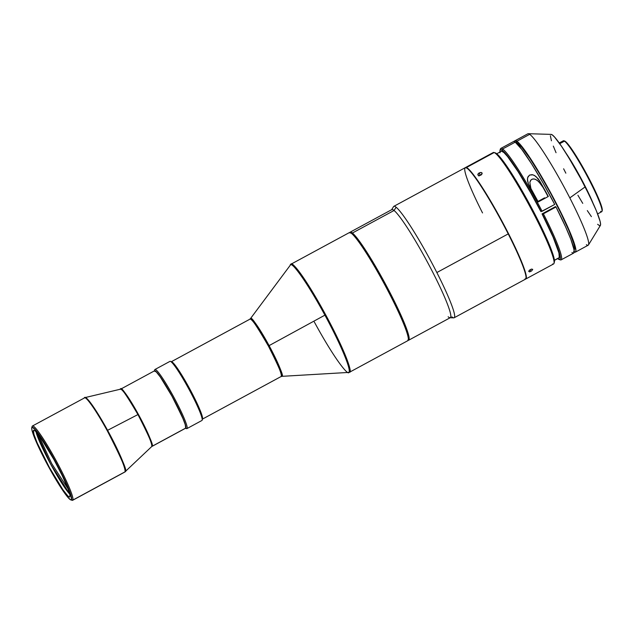 <?xml version="1.0" encoding="UTF-8"?>
<svg xmlns="http://www.w3.org/2000/svg" width="634" height="634" viewBox="0 0 634 634"><rect width="100%" height="100%" fill="white"/><g stroke="black" fill="none" stroke-linecap="round" stroke-linejoin="round"><path stroke-width="0.95" d="M51.695 463.597L68.115 488.972L62.298 475.746L53.969 459.642L40.41 437.349L35.718 431.445L34.26 430.304L33.459 430.438A37.921 3.891 61.6 0 1 33.642 430.248A37.921 3.891 61.6 0 1 54.54 460.696A37.921 3.891 61.6 0 1 69.922 496.763A37.921 3.891 61.6 0 1 69.748 496.945A37.921 3.891 61.6 0 1 48.842 466.505A37.921 3.891 61.6 0 1 33.459 430.438L33.982 434.472L37.192 442.944L49.42 467.551L62.98 489.844L67.664 495.748L69.13 496.897L69.922 496.763L69.803 494.187L68.115 488.972L51.695 463.597L38.309 434.48L51.695 463.597M32.088 426.674A42.24 4.335 61.6 0 1 32.223 426.199L31.851 427.498A41.281 4.232 61.6 0 1 54.167 459.293A41.281 4.232 61.6 0 1 71.539 499.703L72.839 500.083A42.24 4.335 -118.4 0 0 55.071 458.739A42.24 4.335 -118.4 0 0 32.223 426.199A42.24 4.335 61.6 0 1 32.429 426A42.24 4.335 61.6 0 1 55.705 459.912A42.24 4.335 61.6 0 1 72.839 500.083L124.938 471.886A42.24 4.335 -118.4 0 0 107.804 431.706A42.24 4.335 -118.4 0 0 84.52 397.795L85.099 397.581A42.177 4.327 61.6 0 1 107.59 430.312A42.177 4.327 61.6 0 1 125.342 471.593A42.177 4.327 61.6 0 1 125.239 471.728L125.342 471.593C127.688 471.609 121.768 457.851 107.59 430.312L137.935 414.565L107.59 430.312C92.548 403.073 84.71 395.053 84.782 397.827M185.421 428.299L152.105 446.281L185.691 428.101A32.635 3.352 -118.4 0 0 172.456 397.058A32.635 3.352 -118.4 0 0 154.458 370.85L120.872 389.038A32.635 3.352 61.6 0 1 138.862 415.238A32.635 3.352 61.6 0 1 152.105 446.281L151.621 446.677A32.706 3.352 -118.4 0 0 151.7 446.574A32.706 3.352 -118.4 0 0 137.935 414.565C126.182 394.53 120.286 386.13 120.254 389.371M35.98 431.706A37.921 3.891 -118.4 0 0 50.665 464.159A37.921 3.891 -118.4 0 0 69.803 494.195L50.665 464.151L35.98 431.706M154.641 370.407A33.602 3.447 61.6 0 1 154.902 369.527L154.522 370.819A32.635 3.352 61.6 0 1 172.9 397.692A32.635 3.352 61.6 0 1 185.643 428.204L186.935 428.592A33.602 3.447 -118.4 0 0 173.827 397.185A33.602 3.447 -118.4 0 0 154.902 369.527A33.602 3.447 61.6 0 1 154.926 369.511A33.602 3.447 61.6 0 1 173.89 397.296A33.602 3.447 61.6 0 1 186.935 428.592L201.969 420.453A33.602 3.447 -118.4 0 0 188.916 389.165A33.602 3.447 -118.4 0 0 169.96 361.372L154.95 369.495L169.96 361.372A33.602 3.447 -118.4 0 0 169.936 361.388A33.602 3.447 61.6 0 1 170.356 361.364A33.602 3.447 61.6 0 1 188.98 389.276A33.602 3.447 61.6 0 1 202.175 420.144A33.602 3.447 61.6 0 1 201.969 420.453A33.602 3.447 61.6 0 1 201.921 420.477A33.602 3.447 -118.4 0 0 201.945 420.469A33.602 3.447 -118.4 0 0 201.969 420.453L186.935 428.592A33.602 3.447 61.6 0 1 186.911 428.608L201.945 420.469M202.175 420.144L202.547 418.852A32.635 3.352 -118.4 0 0 189.732 388.872A32.635 3.352 -118.4 0 0 171.64 361.752A32.635 3.352 -118.4 0 0 171.228 361.776A32.635 3.352 61.6 0 1 171.251 361.76A32.635 3.352 61.6 0 1 189.677 388.761A32.635 3.352 61.6 0 1 202.349 419.153M281.068 376.541A32.635 3.352 -118.4 0 0 281.092 376.533A1.918 1.91 -122.8 0 1 281.908 376.295A1.918 1.91 57.2 0 0 281.116 376.517L202.484 419.082L281.116 376.517A32.635 3.352 -118.4 0 0 268.436 346.124A32.635 3.352 -118.4 0 0 250.01 319.124L171.41 361.681M407.852 340.664A61.435 6.3 -118.4 0 0 407.892 340.632A61.435 6.3 -118.4 0 0 384.03 283.414A61.435 6.3 -118.4 0 0 349.35 232.599A61.435 6.3 -118.4 0 0 349.31 232.63A61.435 6.3 61.6 0 1 350.079 232.583A61.435 6.3 61.6 0 1 384.149 283.628A61.435 6.3 61.6 0 1 408.264 340.062A61.435 6.3 61.6 0 1 407.892 340.632A61.435 6.3 61.6 0 1 407.805 340.68A61.435 6.3 -118.4 0 0 407.852 340.664L349.611 372.182C352.346 373.355 347.242 354.771 325.63 314.749C303.884 274.823 291.41 261.002 291.03 264.172A61.435 6.3 61.6 0 1 291.077 264.148A61.435 6.3 61.6 0 1 325.749 314.963A61.435 6.3 61.6 0 1 349.611 372.182A61.435 6.3 61.6 0 1 349.572 372.213L348.478 372.515A61.26 6.285 -118.4 0 0 348.819 372.412A1.918 1.91 57.2 0 0 349.611 372.182A1.918 1.91 -122.8 0 1 348.819 372.412A61.26 6.285 -118.4 0 0 324.909 315.146A61.26 6.285 -118.4 0 0 290.404 264.719C290.784 261.557 303.218 275.338 324.909 315.146C346.449 355.048 351.537 373.577 348.819 372.412L281.726 376.35A32.817 3.368 61.6 0 0 281.908 376.295C284.135 377.064 279.871 366.84 269.101 345.617L324.909 315.146L269.101 345.617C257.23 325.099 251.064 316.089 250.612 318.601A1.918 1.91 -122.8 0 1 250.121 319.068A1.918 1.91 57.2 0 0 250.612 318.601A32.817 3.368 61.6 0 0 250.517 318.696L250.612 318.601A32.817 3.368 61.6 0 1 269.101 345.617A32.817 3.368 61.6 0 1 281.908 376.295L281.092 376.533A32.635 3.352 -118.4 0 0 281.116 376.517C283.335 377.285 279.087 367.118 268.372 346.005C256.564 325.607 250.438 316.651 249.994 319.14A32.635 3.352 -118.4 0 0 249.994 319.14L171.251 361.76M290.404 264.719A61.26 6.285 -118.4 0 0 290.221 264.901L290.404 264.719A1.918 1.91 -122.8 0 1 290.903 264.251A1.918 1.91 57.2 0 0 290.404 264.719M349.35 232.599L291.03 264.172A1.918 1.91 57.2 0 0 290.903 264.251A1.918 1.91 -122.8 0 1 291.03 264.172M408.264 340.062L408.494 339.293A60.864 6.245 -118.4 0 0 384.6 283.39A60.864 6.245 -118.4 0 0 350.856 232.813A60.864 6.245 -118.4 0 0 350.499 232.749M554.013 263.34L554.385 262.048A62.401 6.403 -118.4 0 0 530.095 205.115A62.401 6.403 -118.4 0 0 495.416 152.929L494.132 152.54A63.36 6.498 61.6 0 1 529.35 205.535A63.36 6.498 61.6 0 1 554.013 263.34A63.36 6.498 61.6 0 1 552.705 263.934M529.699 270.021L531.617 269.085L532.726 269.379L531.688 270.861L529.445 271.867L528.756 271.13L529.699 270.021L531.244 269.188L532.726 269.379L531.688 270.861L529.778 271.804L528.685 271.36L529.699 270.021M530.008 269.799L530.935 271.344L530.008 269.799M525.871 278.952L553.585 263.958A63.36 6.498 -118.4 0 0 530.896 208.412A63.36 6.498 -118.4 0 0 494.132 152.54L466.426 167.542A63.36 6.498 61.6 0 1 503.182 223.414A63.36 6.498 61.6 0 1 525.871 278.952A63.36 6.498 61.6 0 1 525.697 279.023M481.198 174.913L479.153 175.578L477.814 174.58L478.805 173.137L481.214 172.48L482.165 173.423L481.198 174.913M479.098 175.729L481.745 174.477L480.089 174.936L479.177 172.908L480.841 172.448L482.006 172.908L481.531 174.643L479.986 175.475L478.44 175.444L477.988 173.993L479.177 172.908L480.089 174.936L478.892 176.022M477.973 175.087L477.814 174.58M482.529 212.929A63.36 6.498 61.6 0 1 465.966 167.677A63.36 6.498 61.6 0 1 508.222 233.898L508.476 233.661A62.98 6.459 -118.4 0 0 466.473 167.828A62.98 6.459 -118.4 0 0 466.228 167.772M393.841 206.335A63.36 6.498 61.6 0 1 396.123 207.247A63.36 6.498 61.6 0 1 436.85 272.541L508.222 233.898A63.36 6.498 -118.4 0 0 465.213 167.701L393.841 206.335M350.182 232.607A61.054 6.261 61.6 0 1 391.487 296.458L391.899 296.34A61.435 6.3 61.6 0 1 408.692 340.204L450.338 317.658A61.435 6.3 -118.4 0 0 430.161 267.239A61.435 6.3 -118.4 0 0 394.055 210.48A61.435 6.3 61.6 0 1 431.001 268.848A61.435 6.3 61.6 0 1 449.958 317.745L453.77 317.856A63.36 6.498 -118.4 0 0 436.85 272.541A63.36 6.498 -118.4 0 0 396.123 207.247A63.36 6.498 -118.4 0 0 393.555 206.621L391.566 209.878A61.435 6.3 61.6 0 1 394.055 210.48L396.123 207.247L394.055 210.48A61.435 6.3 -118.4 0 0 391.844 209.6L350.19 232.147A61.435 6.3 61.6 0 1 352.401 233.027L394.055 210.48L352.401 233.027A61.435 6.3 -118.4 0 0 349.857 232.527A61.435 6.3 61.6 0 1 350.19 232.147M408.692 340.204A61.435 6.3 61.6 0 1 408.185 340.276A61.435 6.3 -118.4 0 0 391.899 296.34A61.435 6.3 -118.4 0 0 352.401 233.027A61.435 6.3 61.6 0 1 391.899 296.34L391.487 296.458L398.754 311.357L405.72 327.675L408.637 337.7L408.668 339.024L407.876 340.133M602.007 211.296L602.229 210.528A39.744 4.073 -118.4 0 0 587.599 175.824A39.744 4.073 -118.4 0 0 565.259 141.358L564.498 141.128A40.322 4.137 61.6 0 1 587.163 176.093A40.322 4.137 61.6 0 1 602.007 211.296A40.322 4.137 61.6 0 1 600.58 211.336M565.655 152.604A40.322 4.137 61.6 0 1 593.091 203.292L580.665 177.718L565.655 152.604M597.616 213.92L601.737 211.693A40.322 4.137 -118.4 0 0 588.138 177.932A40.322 4.137 -118.4 0 0 564.498 141.128L559.735 143.704L564.498 141.128A40.322 4.137 -118.4 0 0 563.349 140.78L559.228 143.007M575.418 252.134L588.193 245.215A63.36 6.498 -118.4 0 0 569.815 197.903A63.36 6.498 -118.4 0 0 529.683 134.329L516.908 141.247A63.36 6.498 61.6 0 1 554.053 199.084A63.36 6.498 61.6 0 1 575.418 252.134A63.36 6.498 61.6 0 1 574.245 251.983M500.044 152.778L500.052 150.203L500.495 149.695L502.223 150.266L506.709 154.91L513.152 163.699L526.735 185.469L540.762 211.376L542.11 211.288L554.71 204.473A63.36 6.498 -118.4 0 0 515.228 142.159L502.627 148.974A63.36 6.498 61.6 0 1 542.11 211.288A63.36 6.498 -118.4 0 0 502.627 148.974L515.228 142.159A63.36 6.498 -118.4 0 0 514.008 141.548L515.688 140.637A63.36 6.498 61.6 0 1 516.908 141.247L529.683 134.329A63.36 6.498 -118.4 0 0 527.868 133.782L500.812 148.427A63.36 6.498 61.6 0 1 502.627 148.974A63.36 6.498 -118.4 0 0 500.384 149.045L500.012 150.329A62.401 6.403 61.6 0 1 502.223 150.266L502.627 148.974L502.223 150.266A62.401 6.403 61.6 0 1 541.095 211.621L554.71 204.473L543.092 183.052L531.538 163.746L521.774 149.41L515.228 142.159A63.36 6.498 -118.4 0 0 514.008 141.548L515.688 140.637L516.932 143.062L516.544 143.276L516.932 143.062L515.688 140.637A63.36 6.498 61.6 0 1 516.908 141.247L523.573 148.665L533.543 163.35L545.295 183.067L557.04 204.822L566.986 225.292L573.627 241.372L575.949 250.604L575.355 252.166L573.604 251.587M538.25 201.921A63.36 6.498 -118.4 0 0 529.858 186.84L528.407 183.892L527.409 179.232L527.908 176.902L529.572 175.087L532.061 174.643L534.43 175.428L538.1 178.661L539.93 181.379A63.36 6.498 61.6 0 1 548.331 196.469L538.25 201.921L528.407 183.892L527.52 180.817L527.631 177.655L529.572 175.087L532.893 174.802L535.801 176.331L539.93 181.379L548.331 196.469L539.93 181.379L543.053 187.466L538.583 181.419L535.484 179.335L533.63 178.923L531.76 179.343L530.428 180.666L529.842 182.402L530.943 188.742L529.842 182.402L530.991 179.913L532.663 179.01L534.573 179.05L537.133 180.238L541.032 184.256L543.053 187.466A60.595 6.213 -118.4 0 1 547.808 196.096L548.331 196.469L538.25 201.921M500.281 149.838A63.36 6.498 61.6 0 1 500.812 148.427M559.101 259.496L560.393 259.885A63.36 6.498 -118.4 0 0 543.401 213.801L542.387 214.126A62.401 6.403 61.6 0 1 559.101 259.496A62.401 6.403 61.6 0 1 558.055 258.934A62.401 6.403 61.6 0 1 557.643 258.617L559.767 259.512L560.369 258.038L558.213 249.241L551.913 233.843L542.046 213.888L555.487 206.613L556.002 206.977L543.401 213.801A63.36 6.498 61.6 0 1 561.138 259.861A63.36 6.498 61.6 0 1 559.663 259.536M499.949 152.041A62.401 6.403 61.6 0 1 500.012 150.329M588.479 244.938L600.398 225.411A51.837 5.318 -118.4 0 0 585.127 186.927L569.815 197.903A63.36 6.498 61.6 0 1 588.479 244.938A63.36 6.498 61.6 0 1 586.379 244.669M584.112 184.518L584.112 184.518A39.165 4.018 -118.4 0 0 568.421 157.058L584.112 184.518A39.165 4.018 -118.4 0 1 590.88 198.537L584.112 184.518M573.889 249.78L574.388 249.416A60.595 6.213 -118.4 0 0 550.954 193.893A60.595 6.213 -118.4 0 0 516.932 143.062L521.734 147.239L529.802 158.246L540.017 174.548L550.954 193.893L561.106 213.587L569.055 230.895L573.699 243.416L574.555 247.308L574.388 249.416A60.595 6.213 -118.4 0 1 574.103 249.709L574.103 249.709M558.776 257.959L559.275 257.594A60.595 6.213 -118.4 0 0 542.046 213.888L555.487 206.613L556.002 206.977L543.401 213.801L542.046 213.888L553.078 237.061L558.942 252.934L559.275 257.594L554.433 260.209L559.275 257.594A60.595 6.213 -118.4 0 1 558.982 257.887L554.449 260.344M501.605 151.233L503.895 152.54L507.533 156.519L518.041 171.56L531.007 193.307L540.762 211.376A60.595 6.213 -118.4 0 0 501.288 151.312L496.755 153.769M577.915 195.264L582.749 203.371M587.298 210.583L591.395 216.622M597.624 224.301L599.51 225.649M600.113 225.664L600.604 224.381L600.129 221.401L596.388 210.845L589.462 195.597L580.419 177.988L570.616 160.687L561.558 146.343L554.615 137.126L552.293 134.915L550.859 134.44M550.367 135.716L551.437 140.796M553.316 146.105L556.05 152.715M563.618 168.787L565.845 173.177M529.683 134.329A63.36 6.498 61.6 0 1 569.815 197.903L585.127 186.927A51.837 5.318 -118.4 0 0 551.128 134.392L528.265 133.695A63.36 6.498 61.6 0 1 529.683 134.329M540.968 199.797L544.558 197.848A3.36 0.689 152.8 0 1 540.968 199.797L537.973 201.414L540.968 199.797M561.138 259.861L573.738 253.045A63.36 6.498 -118.4 0 0 556.002 206.977L565.679 227.012L570.846 239.295L574.15 250.073L573.659 253.077M571.923 252.491L572.93 253.045M563.824 140.764A40.322 4.137 61.6 0 1 564.498 141.128L565.259 141.358A39.744 4.073 -118.4 0 0 564.593 140.994L563.824 140.764M602.205 210.607L601.476 206.058L597.941 196.92L584.952 170.958L572.367 150.115L567.042 143.046L564.165 140.994M349.802 232.884L351.157 232.805L353.582 234.786L363.647 248.052L377.357 270.369L391.487 296.458A61.054 6.261 61.6 0 1 408.296 339.967M408.502 339.269L407.179 331.939L401.584 317.674L384.37 282.962L372.863 262.745L362.307 246.127L354.311 235.634L351.672 233.225L350.087 232.86M449.958 317.745A61.435 6.3 61.6 0 1 448.127 316.778M454.166 317.769L525.538 279.134A63.36 6.498 -118.4 0 0 508.222 233.898L436.85 272.541A63.36 6.498 61.6 0 1 454.166 317.769A63.36 6.498 61.6 0 1 451.884 316.865M508.222 233.898A63.36 6.498 61.6 0 1 525.966 278.516L526.117 278.009A62.98 6.459 -118.4 0 0 508.476 233.661L508.222 233.898M465.19 167.939L466.426 167.542L468.78 169.286L476.475 178.843L490.027 200.027L502.001 221.211L515.418 247.736L522.923 265.06L526.291 276.012L526.228 278.54L524.992 278.936M525.935 278.405L526.172 276.202L525.237 271.97L520.038 258.109L511.131 238.947L499.885 217.391L487.998 196.73L477.283 180.096L471.014 171.83L467.995 168.755L466.03 167.764M482.006 172.908L482.165 173.423M465.396 167.63A63.36 6.498 61.6 0 1 465.546 167.519A63.36 6.498 61.6 0 1 466.426 167.542L494.132 152.54A63.36 6.498 -118.4 0 0 493.26 152.517L465.546 167.519M494.005 152.493A63.36 6.498 61.6 0 1 494.132 152.54L495.416 152.929A62.401 6.403 -118.4 0 0 495.297 152.889L494.005 152.493M554.314 262.246L554.378 259.758L553.276 255.28L547.824 241.078L530.46 205.788L510.275 171.394L501.082 158.405L495.416 152.929M348.819 372.412C348.446 375.574 336.004 361.792 314.321 321.985M250.034 319.116A1.918 1.91 57.2 0 0 250.121 319.068L291.077 264.148M154.506 370.835A32.635 3.352 61.6 0 1 154.522 370.819L154.902 369.527A33.602 3.447 -118.4 0 0 154.696 369.836L154.324 371.128M185.231 428.227L186.515 428.616A33.602 3.447 -118.4 0 0 186.935 428.592L185.643 428.204A32.635 3.352 61.6 0 1 185.58 428.235M154.316 371.136L154.87 370.779L156.004 371.532L159.839 376.176L172.9 397.692L183.9 420.532L185.786 426.436L185.841 427.887L185.287 428.243M120.714 389.197C120.753 385.963 126.634 394.34 138.37 414.335C149.339 435.645 153.919 446.296 152.105 446.281A32.635 3.352 61.6 0 1 151.946 446.439L185.54 428.259A32.635 3.352 -118.4 0 0 185.691 428.101L185.247 424.629L182.481 417.331L171.957 396.155L160.291 376.961L156.249 371.881L154.308 371.009M32.429 426L84.322 398.001C84.243 395.228 92.096 403.256 107.162 430.541C121.363 458.12 127.291 471.902 124.938 471.886L151.7 446.574C153.523 446.59 148.935 435.923 137.935 414.565A32.706 3.352 -118.4 0 0 120.492 389.181L120.872 389.038M124.938 471.886L72.839 500.083A42.24 4.335 61.6 0 1 72.641 500.289L124.732 472.092A42.24 4.335 -118.4 0 0 124.938 471.886M32.223 426.199A42.24 4.335 -118.4 0 0 32.144 426.413L31.763 427.696A41.281 4.232 61.6 0 1 31.851 427.498L32.223 426.199M70.857 499.917L72.141 500.305A42.24 4.335 -118.4 0 0 72.839 500.083L71.539 499.703A41.281 4.232 61.6 0 1 70.857 499.917A41.281 4.232 61.6 0 1 47.97 465.618A41.281 4.232 61.6 0 1 31.763 427.696M71.539 499.703L70.675 499.846L68.028 497.468L62.37 489.828L47.281 464.342L34.783 438.419L31.985 430.304L31.7 428.093L32.183 427.245L35.361 429.733L41.02 437.365L56.101 462.852L67.481 486.08L70.976 495.305L71.539 499.703M170.356 361.364L171.64 361.752M350.079 232.583L350.856 232.813M465.966 167.677L466.473 167.828M281.092 376.533L202.325 419.169M85.099 397.581L120.492 389.181"/></g></svg>
